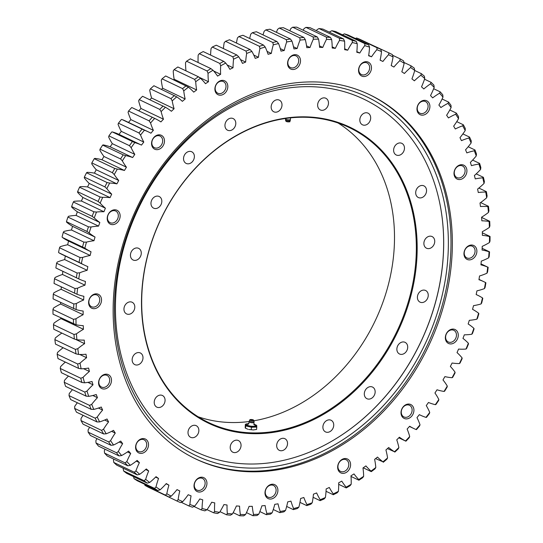 <?xml version="1.0" encoding="UTF-8"?>
<svg xmlns="http://www.w3.org/2000/svg" width="543" height="543" viewBox="0 0 543 543"><rect width="100%" height="100%" fill="white"/><g stroke="black" fill="none" stroke-linecap="round" stroke-linejoin="round"><path stroke-width="0.81" d="M78.857 278.932L56.37 268.215A70.285 56.207 -64.5 0 1 56.275 268.174L78.762 278.885A70.285 56.207 115.5 0 0 78.857 278.932A70.285 56.207 115.5 0 0 85.448 281.457A237.562 189.982 115.5 0 0 84.98 285.17A70.285 56.207 115.5 0 0 77.595 288.197L75.022 288.53L54.497 278.749A247.873 198.222 -64.5 0 0 54.042 283.439L76.997 294.265A70.285 56.207 115.5 0 0 83.887 296.302A237.562 189.982 115.5 0 0 83.629 300.001A70.285 56.207 115.5 0 0 76.346 303.544L73.814 303.985L53.282 294.204A247.873 198.222 -64.5 0 0 53.085 298.867L76.095 309.578A70.285 56.207 115.5 0 0 83.16 311.058A237.562 189.982 115.5 0 0 83.113 314.73A70.285 56.207 115.5 0 0 75.966 318.782L73.468 319.325L52.942 309.544A247.873 198.222 -64.5 0 0 53.01 314.159L76.054 324.748A70.285 56.207 115.5 0 0 83.276 325.678A237.562 189.982 115.5 0 0 83.432 329.302A70.285 56.207 115.5 0 0 76.454 333.836L73.997 334.481L53.472 324.707A247.873 198.222 -64.5 0 0 53.805 329.248L74.33 339.029L76.889 339.721A70.285 56.207 115.5 0 0 84.226 340.094A237.562 189.982 115.5 0 0 84.593 343.658A70.285 56.207 115.5 0 0 77.805 348.66L75.402 349.4L54.877 339.619A247.873 198.222 -64.5 0 0 55.467 344.079L76 353.86L78.579 354.43A70.285 56.207 115.5 0 0 86.004 354.24A237.562 189.982 115.5 0 0 86.581 357.728A70.285 56.207 115.5 0 0 80.018 363.179L77.669 364.007L57.144 354.233A247.873 198.222 -64.5 0 0 57.999 358.584L78.525 368.364L81.131 368.812A70.285 56.207 115.5 0 0 88.611 368.066A237.562 189.982 115.5 0 0 89.391 371.466A70.285 56.207 115.5 0 0 83.079 377.331L80.792 378.254L60.266 368.473A247.873 198.222 -64.5 0 0 61.379 372.702L81.905 382.482L84.525 382.808A70.285 56.207 115.5 0 0 92.032 381.505A237.562 189.982 115.5 0 0 93.016 384.804A70.285 56.207 115.5 0 0 86.982 391.069L84.762 392.066L64.237 382.292A247.873 198.222 -64.5 0 0 65.601 386.378L86.127 396.152L88.747 396.363A70.285 56.207 115.5 0 0 96.254 394.51A237.562 189.982 115.5 0 0 97.435 397.686A70.285 56.207 115.5 0 0 91.706 404.325L89.554 405.397L69.029 395.616A247.873 198.222 -64.5 0 0 70.638 399.553L91.163 409.327L93.79 409.415A70.285 56.207 115.5 0 0 101.256 407.019A237.562 189.982 115.5 0 0 102.627 410.06A70.285 56.207 115.5 0 0 97.224 417.044L95.154 418.185L74.629 408.411A247.873 198.222 -64.5 0 0 76.482 412.164L97.007 421.945L99.62 421.911A70.285 56.207 115.5 0 0 107.025 418.986A237.562 189.982 115.5 0 0 108.58 421.884A70.285 56.207 115.5 0 0 103.523 429.18L101.534 430.382L81.009 420.601A247.873 198.222 -64.5 0 0 83.093 424.171L103.618 433.945L106.224 433.796A70.285 56.207 115.5 0 0 113.528 430.348A237.562 189.982 115.5 0 0 115.265 433.09A70.285 56.207 115.5 0 0 110.575 440.672L108.675 441.927L88.149 432.153A247.873 198.222 -64.5 0 0 90.45 435.513L110.982 445.287L113.562 445.022A70.285 56.207 115.5 0 0 120.736 441.072A237.562 189.982 115.5 0 0 122.643 443.651A70.285 56.207 115.5 0 0 118.354 451.477L116.541 452.781L96.016 443.007A247.873 198.222 -64.5 0 0 98.534 446.149L119.06 455.923L121.612 455.55A70.285 56.207 115.5 0 0 128.63 451.111A237.562 189.982 115.5 0 0 130.7 453.507A70.285 56.207 115.5 0 0 126.818 461.557L125.1 462.894L104.568 453.12A247.873 198.222 -64.5 0 0 107.29 456.025L127.815 465.806L130.34 465.324A70.285 56.207 115.5 0 0 137.162 460.41A237.562 189.982 115.5 0 0 139.395 462.616A70.285 56.207 115.5 0 0 135.933 470.856L134.311 472.227L113.786 462.453A247.873 198.222 -64.5 0 0 116.697 465.113L137.223 474.894L139.707 474.304A70.285 56.207 115.5 0 0 146.311 468.948A237.562 189.982 115.5 0 0 148.694 470.957A70.285 56.207 115.5 0 0 145.667 479.34L144.146 480.738L123.614 470.964A247.873 198.222 -64.5 0 0 126.709 473.367L147.234 483.148L149.671 482.462A70.285 56.207 115.5 0 0 156.031 476.673A237.562 189.982 115.5 0 0 158.549 478.478A70.285 56.207 115.5 0 0 155.977 486.983L154.551 488.395L134.026 478.614A247.873 198.222 -64.5 0 0 137.284 480.759L157.809 490.533L160.192 489.752A70.285 56.207 115.5 0 0 166.287 483.562A237.562 189.982 115.5 0 0 168.927 485.15A70.285 56.207 115.5 0 0 166.816 493.736L165.5 495.155L144.967 485.381A247.873 198.222 -64.5 0 0 148.382 487.247L168.907 497.021L171.235 496.153A70.285 56.207 115.5 0 0 177.025 489.589A237.562 189.982 115.5 0 0 179.781 490.953A70.285 56.207 115.5 0 0 178.145 499.58L176.93 501.006L156.343 491.035M179.781 490.953L176.991 489.63M176.93 501.006A247.873 198.222 115.5 0 0 180.48 502.587L182.74 501.637A246.06 196.776 -64.5 0 1 178.145 499.58M182.74 501.637A70.285 56.207 115.5 0 0 188.211 494.721A237.562 189.982 115.5 0 0 191.068 495.861A70.285 56.207 115.5 0 0 189.907 504.495L188.801 505.906A247.873 198.222 115.5 0 0 192.473 507.203L194.666 506.171A246.06 196.776 -64.5 0 1 189.907 504.495M194.666 506.171A70.285 56.207 115.5 0 0 199.79 498.936A237.562 189.982 115.5 0 0 202.743 499.845A70.285 56.207 115.5 0 0 202.064 508.452L201.059 509.85L194 506.49M201.059 509.85A247.873 198.222 115.5 0 0 204.84 510.848L206.958 509.748A246.06 196.776 -64.5 0 1 202.064 508.452M206.958 509.748A70.285 56.207 115.5 0 0 211.716 502.221A237.562 189.982 115.5 0 0 214.75 502.893A70.285 56.207 115.5 0 0 214.553 511.438L213.657 512.809L207.026 509.653M213.657 512.809A247.873 198.222 115.5 0 0 217.533 513.515L219.569 512.348A246.06 196.776 -64.5 0 1 214.553 511.438M219.569 512.348A70.285 56.207 115.5 0 0 223.94 504.562A237.562 189.982 115.5 0 0 227.042 504.997A70.285 56.207 115.5 0 0 227.334 513.44L226.546 514.784L219.996 511.662M226.546 514.784A247.873 198.222 115.5 0 0 230.49 515.185L232.445 513.956A246.06 196.776 -64.5 0 1 227.334 513.44M232.445 513.956A70.285 56.207 115.5 0 0 236.415 505.947A237.562 189.982 115.5 0 0 239.565 506.144A70.285 56.207 115.5 0 0 240.345 514.452L239.66 515.755L233.164 512.66M239.66 515.755A247.873 198.222 115.5 0 0 243.671 515.85L245.538 514.574A246.06 196.776 -64.5 0 1 240.345 514.452M245.538 514.574A70.285 56.207 115.5 0 0 249.081 506.375A237.562 189.982 115.5 0 0 252.271 506.327A70.285 56.207 115.5 0 0 253.533 514.465L252.957 515.721L246.468 512.633M252.957 515.721A247.873 198.222 115.5 0 0 257.002 515.511L258.78 514.194A246.06 196.776 -64.5 0 1 253.533 514.465M258.78 514.194A70.285 56.207 115.5 0 0 261.889 505.832A237.562 189.982 115.5 0 0 265.106 505.547A70.285 56.207 115.5 0 0 266.851 513.481L266.369 514.683L259.859 511.581M266.369 514.683A247.873 198.222 115.5 0 0 270.441 514.173L272.124 512.816A246.06 196.776 -64.5 0 1 266.851 513.481M272.124 512.816A70.285 56.207 115.5 0 0 274.785 504.338A237.562 189.982 115.5 0 0 278.016 503.809A70.285 56.207 115.5 0 0 280.229 511.506L279.849 512.646L273.272 509.517M279.849 512.646A247.873 198.222 115.5 0 0 283.935 511.839L285.516 510.454A246.06 196.776 -64.5 0 1 280.229 511.506M285.516 510.454A70.285 56.207 115.5 0 0 287.715 501.881A237.562 189.982 115.5 0 0 290.946 501.121A70.285 56.207 115.5 0 0 293.614 508.547L293.335 509.619L286.663 506.443M293.335 509.619A247.873 198.222 115.5 0 0 297.408 508.513L298.894 507.108A246.06 196.776 -64.5 0 1 293.614 508.547M298.894 507.108A70.285 56.207 115.5 0 0 300.625 498.488A237.562 189.982 115.5 0 0 303.842 497.49A70.285 56.207 115.5 0 0 306.958 504.617L306.775 505.614L299.96 502.37M306.775 505.614A247.873 198.222 115.5 0 0 310.82 504.216L312.205 502.798A246.06 196.776 -64.5 0 1 306.958 504.617M312.205 502.798A70.285 56.207 115.5 0 0 313.454 494.157A237.562 189.982 115.5 0 0 316.644 492.935A70.285 56.207 115.5 0 0 320.2 499.73L320.105 500.653L313.107 497.313M320.105 500.653A247.873 198.222 115.5 0 0 324.11 498.963L325.386 497.537A246.06 196.776 -64.5 0 1 320.2 499.73M325.386 497.537A70.285 56.207 115.5 0 0 326.16 488.924A237.562 189.982 115.5 0 0 329.309 487.471A70.285 56.207 115.5 0 0 333.287 493.906L333.28 494.741L326.044 491.293M333.28 494.741A247.873 198.222 115.5 0 0 337.223 492.772L338.398 491.354A246.06 196.776 -64.5 0 1 333.287 493.906M338.398 491.354A70.285 56.207 115.5 0 0 338.683 482.795A237.562 189.982 115.5 0 0 341.778 481.132A70.285 56.207 115.5 0 0 346.156 487.173L346.237 487.919L338.703 484.329M346.237 487.919A247.873 198.222 115.5 0 0 350.106 485.68L351.172 484.275A246.06 196.776 -64.5 0 1 346.156 487.173M351.172 484.275A70.285 56.207 115.5 0 0 350.968 475.804A237.562 189.982 115.5 0 0 353.995 473.924A70.285 56.207 115.5 0 0 358.767 479.557L358.923 480.209L351.016 476.449M358.923 480.209A247.873 198.222 115.5 0 0 362.697 477.704L363.654 476.32A246.06 196.776 -64.5 0 1 358.767 479.557M363.654 476.32A70.285 56.207 115.5 0 0 362.968 467.978A237.562 189.982 115.5 0 0 365.921 465.901A70.285 56.207 115.5 0 0 371.052 471.093L371.283 471.643L363.226 467.808M371.283 471.643A247.873 198.222 115.5 0 0 374.955 468.887L375.804 467.53A246.06 196.776 -64.5 0 1 371.052 471.093M375.804 467.53A70.285 56.207 115.5 0 0 374.636 459.358A237.562 189.982 115.5 0 0 377.494 457.077A70.285 56.207 115.5 0 0 382.971 461.815L375.586 458.604M383.27 462.263A247.873 198.222 115.5 0 0 386.813 459.263L387.559 457.939A246.06 196.776 -64.5 0 1 382.971 461.815M387.559 457.939A70.285 56.207 115.5 0 0 385.917 449.964A237.562 189.982 115.5 0 0 388.673 447.5A70.285 56.207 115.5 0 0 394.469 451.762L387.464 448.586M394.829 452.095A247.873 198.222 115.5 0 0 398.236 448.871L398.881 447.588A246.06 196.776 -64.5 0 1 394.469 451.762M398.881 447.588A70.285 56.207 115.5 0 0 396.763 439.844A237.562 189.982 115.5 0 0 399.404 437.203A70.285 56.207 115.5 0 0 405.492 440.977L405.791 441.133M409.707 436.524A246.06 196.776 -64.5 0 1 405.492 440.977L405.92 441.194A247.873 198.222 115.5 0 0 409.171 437.76L409.707 436.524A70.285 56.207 115.5 0 0 407.128 429.045A237.562 189.982 115.5 0 0 409.646 426.241A70.285 56.207 115.5 0 0 413.902 428.563A70.285 56.207 115.5 0 0 416.006 429.499L416.481 429.601A247.873 198.222 115.5 0 0 419.569 425.97L420.01 424.789A246.06 196.776 -64.5 0 1 416.006 429.499M420.01 424.789A70.285 56.207 115.5 0 0 416.976 417.601A237.562 189.982 115.5 0 0 419.352 414.648A70.285 56.207 115.5 0 0 420.438 415.185A70.285 56.207 115.5 0 0 425.963 417.377L426.486 417.37A247.873 198.222 115.5 0 0 429.391 413.549L429.73 412.429A246.06 196.776 -64.5 0 1 425.963 417.377M429.73 412.429A70.285 56.207 115.5 0 0 426.262 405.573A237.562 189.982 115.5 0 0 428.488 402.478A70.285 56.207 115.5 0 0 435.316 404.671L435.88 404.542A247.873 198.222 115.5 0 0 438.595 400.551L438.839 399.505A246.06 196.776 -64.5 0 1 435.316 404.671M438.839 399.505A70.285 56.207 115.5 0 0 434.943 393.003A237.562 189.982 115.5 0 0 437.013 389.779A70.285 56.207 115.5 0 0 444.031 391.435L444.629 391.177A247.873 198.222 115.5 0 0 447.14 387.037L447.289 386.066A246.06 196.776 -64.5 0 1 444.031 391.435M447.289 386.066A70.285 56.207 115.5 0 0 442.986 379.944A237.562 189.982 115.5 0 0 444.893 376.611A70.285 56.207 115.5 0 0 452.068 377.711L452.692 377.337A247.873 198.222 115.5 0 0 454.993 373.061L455.048 372.172A246.06 196.776 -64.5 0 1 452.068 377.711M455.048 372.172A70.285 56.207 115.5 0 0 450.357 366.457A237.562 189.982 115.5 0 0 452.095 363.023A70.285 56.207 115.5 0 0 459.398 363.566L460.036 363.07A247.873 198.222 115.5 0 0 462.113 358.672L462.086 357.878A246.06 196.776 -64.5 0 1 459.398 363.566M462.086 357.878A70.285 56.207 115.5 0 0 457.023 352.59A237.562 189.982 115.5 0 0 458.577 349.074A70.285 56.207 115.5 0 0 465.982 349.054L466.634 348.436A247.873 198.222 115.5 0 0 468.48 343.943L468.371 343.237A246.06 196.776 -64.5 0 1 465.982 349.054M468.371 343.237A70.285 56.207 115.5 0 0 462.962 338.404A237.562 189.982 115.5 0 0 464.333 334.821A70.285 56.207 115.5 0 0 471.799 334.244L472.464 333.504A247.873 198.222 115.5 0 0 474.066 328.929L473.883 328.325A246.06 196.776 -64.5 0 1 471.799 334.244M473.883 328.325A70.285 56.207 115.5 0 0 468.147 323.967A237.562 189.982 115.5 0 0 469.322 320.322A70.285 56.207 115.5 0 0 476.829 319.189L477.487 318.327A247.873 198.222 115.5 0 0 478.845 313.698L478.587 313.196A246.06 196.776 -64.5 0 1 476.829 319.189M478.587 313.196A70.285 56.207 115.5 0 0 472.546 309.327A237.562 189.982 115.5 0 0 473.523 305.641A70.285 56.207 115.5 0 0 481.037 303.958L481.689 302.98A247.873 198.222 115.5 0 0 482.795 298.311L482.469 297.91A246.06 196.776 -64.5 0 1 481.037 303.958M482.469 297.91A70.285 56.207 115.5 0 0 477.602 295.209A70.285 56.207 115.5 0 0 476.157 294.55A237.562 189.982 115.5 0 0 476.93 290.844A70.285 56.207 115.5 0 0 484.417 288.611L485.055 287.519A247.873 198.222 115.5 0 0 485.904 282.828L485.517 282.536A246.06 196.776 -64.5 0 1 484.417 288.611M485.517 282.536A70.285 56.207 115.5 0 0 483.799 281.674A70.285 56.207 115.5 0 0 478.953 279.706A237.562 189.982 115.5 0 0 479.523 275.987A70.285 56.207 115.5 0 0 486.949 273.217L487.566 272.009A247.873 198.222 115.5 0 0 488.157 267.319L487.716 267.142A246.06 196.776 -64.5 0 1 486.949 273.217M487.716 267.142A70.285 56.207 115.5 0 0 480.928 264.841A237.562 189.982 115.5 0 0 481.288 261.135A70.285 56.207 115.5 0 0 488.625 257.844L489.216 256.52A247.873 198.222 115.5 0 0 489.542 251.85L489.053 251.789A246.06 196.776 -64.5 0 1 488.625 257.844M489.053 251.789A70.285 56.207 115.5 0 0 482.069 250.031A237.562 189.982 115.5 0 0 482.225 246.346A70.285 56.207 115.5 0 0 489.44 242.545L489.996 241.119A247.873 198.222 115.5 0 0 490.057 236.483L489.521 236.538A246.06 196.776 -64.5 0 1 489.44 242.545M489.521 236.538A70.285 56.207 115.5 0 0 482.374 235.336A237.562 189.982 115.5 0 0 482.32 231.685A70.285 56.207 115.5 0 0 489.386 227.388L489.901 225.861A247.873 198.222 115.5 0 0 489.698 221.279L489.128 221.463A246.06 196.776 -64.5 0 1 489.386 227.388M489.128 221.463A70.285 56.207 115.5 0 0 481.845 220.811A237.562 189.982 115.5 0 0 481.58 217.214A70.285 56.207 115.5 0 0 488.462 212.442L488.931 210.813A247.873 198.222 115.5 0 0 488.469 206.313L487.865 206.611A246.06 196.776 -64.5 0 1 488.462 212.442M487.865 206.611A70.285 56.207 115.5 0 0 480.474 206.523A237.562 189.982 115.5 0 0 480.005 202.994A70.285 56.207 115.5 0 0 486.684 197.767L487.098 196.043A247.873 198.222 115.5 0 0 486.372 191.638L485.741 192.059A246.06 196.776 -64.5 0 1 486.684 197.767M485.741 192.059A70.285 56.207 115.5 0 0 478.281 192.527A237.562 189.982 115.5 0 0 477.602 189.079A70.285 56.207 115.5 0 0 484.044 183.419L484.397 181.613A247.873 198.222 115.5 0 0 483.413 177.317L482.768 177.86A246.06 196.776 -64.5 0 1 484.044 183.419M482.768 177.86A70.285 56.207 115.5 0 0 475.268 178.885A237.562 189.982 115.5 0 0 474.385 175.538A70.285 56.207 115.5 0 0 480.562 169.47L480.854 167.577A247.873 198.222 115.5 0 0 479.612 163.416L478.953 164.081A246.06 196.776 -64.5 0 1 480.562 169.47M478.953 164.081A70.285 56.207 115.5 0 0 471.439 165.656A237.562 189.982 115.5 0 0 470.36 162.418A70.285 56.207 115.5 0 0 476.245 155.963L476.469 153.995A247.873 198.222 115.5 0 0 474.982 149.983L474.317 150.771A246.06 196.776 -64.5 0 1 476.245 155.963M474.317 150.771A70.285 56.207 115.5 0 0 466.824 152.895A237.562 189.982 115.5 0 0 465.555 149.787A70.285 56.207 115.5 0 0 471.12 142.972L471.27 140.929A247.873 198.222 115.5 0 0 469.539 137.08L468.88 137.99A246.06 196.776 -64.5 0 1 471.12 142.972M468.88 137.99A70.285 56.207 115.5 0 0 461.441 140.651A237.562 189.982 115.5 0 0 459.975 137.678A70.285 56.207 115.5 0 0 465.208 130.537L465.276 128.433A247.873 198.222 115.5 0 0 463.308 124.768L462.663 125.793A246.06 196.776 -64.5 0 1 465.208 130.537M462.663 125.793A70.285 56.207 115.5 0 0 455.305 128.983A237.562 189.982 115.5 0 0 453.656 126.159A70.285 56.207 115.5 0 0 458.53 118.713L458.509 116.555A247.873 198.222 115.5 0 0 456.317 113.087L455.686 114.227A246.06 196.776 -64.5 0 1 458.53 118.713M455.686 114.227A70.285 56.207 115.5 0 0 448.443 117.933A237.562 189.982 115.5 0 0 446.617 115.272A70.285 56.207 115.5 0 0 451.111 107.562L451.009 105.349A247.873 198.222 115.5 0 0 448.593 102.091L447.989 103.346A246.06 196.776 -64.5 0 1 451.111 107.562M447.989 103.346A70.285 56.207 115.5 0 0 440.889 107.548A237.562 189.982 115.5 0 0 438.893 105.057A70.285 56.207 115.5 0 0 442.986 97.116L442.789 94.855A247.873 198.222 115.5 0 0 440.169 91.828L439.592 93.192A246.06 196.776 -64.5 0 1 442.986 97.116M439.592 93.192A70.285 56.207 115.5 0 0 432.669 97.869A237.562 189.982 115.5 0 0 430.518 95.568A70.285 56.207 115.5 0 0 434.19 87.423L433.898 85.129A247.873 198.222 115.5 0 0 431.081 82.339L430.545 83.812A246.06 196.776 -64.5 0 1 434.19 87.423M430.545 83.812A70.285 56.207 115.5 0 0 423.825 88.95A237.562 189.982 115.5 0 0 421.517 86.839A70.285 56.207 115.5 0 0 424.762 78.525L424.375 76.203A247.873 198.222 115.5 0 0 421.368 73.665L420.873 75.233A246.06 196.776 -64.5 0 1 424.762 78.525M420.873 75.233A70.285 56.207 115.5 0 0 414.384 80.812A237.562 189.982 115.5 0 0 411.933 78.905A70.285 56.207 115.5 0 0 414.737 70.454L414.248 68.119A247.873 198.222 115.5 0 0 411.071 65.839L410.623 67.508A246.06 196.776 -64.5 0 1 414.737 70.454M410.623 67.508A70.285 56.207 115.5 0 0 404.392 73.502A237.562 189.982 115.5 0 0 401.813 71.805A70.285 56.207 115.5 0 0 404.155 63.253L403.564 60.904A247.873 198.222 115.5 0 0 400.225 58.895L399.838 60.66A246.06 196.776 -64.5 0 1 404.155 63.253M399.838 60.66A70.285 56.207 115.5 0 0 393.892 67.04A237.562 189.982 115.5 0 0 391.191 65.56A70.285 56.207 115.5 0 0 393.064 56.947L392.372 54.592A247.873 198.222 115.5 0 0 388.89 52.868L388.557 54.714A246.06 196.776 -64.5 0 1 393.064 56.947M388.557 54.714A70.285 56.207 115.5 0 0 382.924 61.461A237.562 189.982 115.5 0 0 380.114 60.205A70.285 56.207 115.5 0 0 381.512 51.571L380.711 49.216L360.185 39.442A247.873 198.222 -64.5 0 0 356.575 37.996L377.1 47.777L376.835 49.705A246.06 196.776 -64.5 0 1 381.512 51.571M376.835 49.705A70.285 56.207 115.5 0 0 371.534 56.784A237.562 189.982 115.5 0 0 368.629 55.759A70.285 56.207 115.5 0 0 369.545 47.132L368.643 44.791L348.111 35.017A247.873 198.222 -64.5 0 0 344.384 33.863L364.91 43.644L364.72 45.646A246.06 196.776 -64.5 0 1 369.545 47.132M364.72 45.646A70.285 56.207 115.5 0 0 359.778 53.031A237.562 189.982 115.5 0 0 356.785 52.237A70.285 56.207 115.5 0 0 357.219 43.657L356.201 41.336L335.676 31.562A247.873 198.222 -64.5 0 0 331.848 30.707L352.373 40.487L352.258 42.558A246.06 196.776 -64.5 0 1 357.219 43.657M352.258 42.558A70.285 56.207 115.5 0 0 347.69 50.214A237.562 189.982 115.5 0 0 344.629 49.657A70.285 56.207 115.5 0 0 344.574 41.159L343.454 38.872L322.929 29.091A247.873 198.222 -64.5 0 0 319.012 28.541L339.545 38.315L339.511 40.447A246.06 196.776 -64.5 0 1 344.574 41.159M339.511 40.447A70.285 56.207 115.5 0 0 335.336 48.354A237.562 189.982 115.5 0 0 332.214 48.035A70.285 56.207 115.5 0 0 331.671 39.653L330.449 37.399L309.917 27.618A247.873 198.222 -64.5 0 0 305.94 27.374L326.465 37.148L326.519 39.334A246.06 196.776 -64.5 0 1 331.671 39.653M326.519 39.334A70.285 56.207 115.5 0 0 322.759 47.445A237.562 189.982 115.5 0 0 319.589 47.37A70.285 56.207 115.5 0 0 318.565 39.144L317.234 36.924L296.709 27.15A247.873 198.222 -64.5 0 0 292.677 27.204L313.202 36.985L313.345 39.218A246.06 196.776 -64.5 0 1 318.565 39.144M313.345 39.218A70.285 56.207 115.5 0 0 310.019 47.499A237.562 189.982 115.5 0 0 306.809 47.669A70.285 56.207 115.5 0 0 305.309 39.625L303.876 37.46L283.351 27.686A247.873 198.222 -64.5 0 0 279.285 28.046L299.811 37.82L300.041 40.094A246.06 196.776 -64.5 0 1 305.309 39.625M300.041 40.094A70.285 56.207 115.5 0 0 297.157 48.524A237.562 189.982 115.5 0 0 293.933 48.924A70.285 56.207 115.5 0 0 291.958 41.105L290.424 39.001L269.891 29.22A247.873 198.222 -64.5 0 0 265.812 29.885L286.337 39.659L286.67 41.967A246.06 196.776 -64.5 0 1 291.958 41.105M286.67 41.967A70.285 56.207 115.5 0 0 284.24 50.499A237.562 189.982 115.5 0 0 281.002 51.137A70.285 56.207 115.5 0 0 278.566 43.576L276.93 41.533L256.405 31.752A247.873 198.222 -64.5 0 0 252.325 32.716L272.851 42.497L273.278 44.825A246.06 196.776 -64.5 0 1 278.566 43.576M273.278 44.825A70.285 56.207 115.5 0 0 271.317 53.424A237.562 189.982 115.5 0 0 268.086 54.3A70.285 56.207 115.5 0 0 265.194 47.024L263.464 45.049L242.938 35.275A247.873 198.222 -64.5 0 0 238.872 36.53L259.398 46.304L259.927 48.653A246.06 196.776 -64.5 0 1 265.194 47.024M259.927 48.653A70.285 56.207 115.5 0 0 258.434 57.287A237.562 189.982 115.5 0 0 255.23 58.4A70.285 56.207 115.5 0 0 251.891 51.436L250.072 49.535L229.54 39.761A247.873 198.222 -64.5 0 0 225.515 41.309L246.04 51.083L246.671 53.438A246.06 196.776 -64.5 0 1 251.891 51.436M246.671 53.438A70.285 56.207 115.5 0 0 245.66 62.072A237.562 189.982 115.5 0 0 242.49 63.409A70.285 56.207 115.5 0 0 238.723 56.791L236.809 54.979L216.284 45.198A247.873 198.222 -64.5 0 0 212.306 47.031L232.832 56.811L233.571 59.167A246.06 196.776 -64.5 0 1 238.723 56.791M233.571 59.167A70.285 56.207 115.5 0 0 233.042 67.753A237.562 189.982 115.5 0 0 229.913 69.314A70.285 56.207 115.5 0 0 225.739 63.076L223.736 61.345L203.211 51.571A247.873 198.222 -64.5 0 0 199.301 53.676L219.827 63.456L220.675 65.798A246.06 196.776 -64.5 0 1 225.739 63.076M220.675 65.798A70.285 56.207 115.5 0 0 220.628 74.316A237.562 189.982 115.5 0 0 217.567 76.095A70.285 56.207 115.5 0 0 212.992 70.251L210.908 68.615L190.383 58.841A247.873 198.222 -64.5 0 0 186.554 61.216L207.087 70.99L208.037 73.325A246.06 196.776 -64.5 0 1 212.992 70.251M208.037 73.325A70.285 56.207 115.5 0 0 208.478 81.728A237.562 189.982 115.5 0 0 205.485 83.71A70.285 56.207 115.5 0 0 200.537 78.294L198.378 76.76L177.853 66.979A247.873 198.222 -64.5 0 0 174.127 69.613L194.652 79.393L195.711 81.701A246.06 196.776 -64.5 0 1 200.537 78.294M195.711 81.701A70.285 56.207 115.5 0 0 196.641 89.962A237.562 189.982 115.5 0 0 193.736 92.14A70.285 56.207 115.5 0 0 188.428 87.172L165.669 75.959A247.873 198.222 -64.5 0 0 162.065 78.837L182.591 88.618L183.751 90.898A246.06 196.776 -64.5 0 1 188.428 87.172M183.751 90.898A70.285 56.207 115.5 0 0 185.163 98.975A237.562 189.982 115.5 0 0 182.353 101.344A70.285 56.207 115.5 0 0 176.713 96.844L153.893 85.74A247.873 198.222 -64.5 0 0 150.411 88.848L170.943 98.629L172.206 100.869A246.06 196.776 -64.5 0 1 176.713 96.844M172.206 100.869A70.285 56.207 115.5 0 0 174.093 108.736A237.562 189.982 115.5 0 0 171.391 111.288A70.285 56.207 115.5 0 0 165.445 107.27L142.565 96.281A247.873 198.222 -64.5 0 0 139.232 99.613L159.757 109.387L161.128 111.587A246.06 196.776 -64.5 0 1 165.445 107.27M161.128 111.587A70.285 56.207 115.5 0 0 163.477 119.202A237.562 189.982 115.5 0 0 160.904 121.917A70.285 56.207 115.5 0 0 155.108 118.612A70.285 56.207 115.5 0 0 154.667 118.408L132.18 107.697A70.285 56.207 -64.5 0 1 132.621 107.901L155.108 118.612M128.501 122.413A237.562 189.982 -64.5 0 1 130.877 119.616A70.285 56.207 -64.5 0 1 128.067 112.279L128.555 111.071L149.087 120.845L150.56 122.989A246.06 196.776 -64.5 0 1 154.667 118.408M150.56 122.989A70.285 56.207 115.5 0 0 153.364 130.327A237.562 189.982 115.5 0 0 150.92 133.205A70.285 56.207 115.5 0 0 148.232 131.813A70.285 56.207 115.5 0 0 144.431 130.211L121.937 119.501A70.285 56.207 -64.5 0 1 125.745 121.103L148.232 131.813M140.542 135.044A70.285 56.207 115.5 0 0 143.793 142.069A237.562 189.982 115.5 0 0 141.492 145.09L119.005 134.379A237.562 189.982 -64.5 0 1 121.306 131.352A70.285 56.207 -64.5 0 1 118.055 124.327L118.442 123.18L138.967 132.96L140.542 135.044A246.06 196.776 -64.5 0 1 144.431 130.211M141.492 145.09A70.285 56.207 115.5 0 0 134.773 142.626L112.279 131.915A70.285 56.207 -64.5 0 1 119.005 134.379M131.128 147.689A70.285 56.207 115.5 0 0 134.807 154.375A237.562 189.982 115.5 0 0 132.655 157.531L110.168 146.82A237.562 189.982 -64.5 0 1 112.32 143.664A70.285 56.207 -64.5 0 1 108.634 136.979L108.926 135.893L129.451 145.673L131.128 147.689A246.06 196.776 -64.5 0 1 134.773 142.626M132.655 157.531A70.285 56.207 115.5 0 0 125.732 155.61L123.193 154.864L102.661 145.09L103.238 144.9A70.285 56.207 -64.5 0 1 110.168 146.82M122.338 160.877A70.285 56.207 115.5 0 0 126.444 167.196A237.562 189.982 115.5 0 0 124.449 170.475L101.962 159.764A237.562 189.982 -64.5 0 1 103.951 156.479A70.285 56.207 -64.5 0 1 99.851 150.167L100.048 149.155L120.573 158.936L122.338 160.877A246.06 196.776 -64.5 0 1 125.732 155.61M124.449 170.475A70.285 56.207 115.5 0 0 117.349 169.097L114.783 168.473L94.251 158.699L94.862 158.386A70.285 56.207 -64.5 0 1 101.962 159.764M114.234 174.554A70.285 56.207 115.5 0 0 118.727 180.473A237.562 189.982 115.5 0 0 116.908 183.86L94.421 173.149A237.562 189.982 -64.5 0 1 96.24 169.762A70.285 56.207 -64.5 0 1 91.74 163.837L91.842 162.907L112.374 172.688L114.234 174.554A246.06 196.776 -64.5 0 1 117.349 169.097M116.908 183.86A70.285 56.207 115.5 0 0 109.666 183.039L107.073 182.536L86.541 172.762L87.172 172.328A70.285 56.207 -64.5 0 1 94.421 173.149M106.828 188.659A70.285 56.207 115.5 0 0 111.709 194.156A237.562 189.982 115.5 0 0 110.059 197.638L87.572 186.928A237.562 189.982 -64.5 0 1 89.215 183.446A70.285 56.207 -64.5 0 1 84.335 177.941L84.355 177.099L104.88 186.873L106.828 188.659A246.06 196.776 -64.5 0 1 109.666 183.039M110.059 197.638A70.285 56.207 115.5 0 0 102.702 197.374L100.095 196.994L79.563 187.22L80.215 186.663A70.285 56.207 -64.5 0 1 87.572 186.928M100.163 203.13A70.285 56.207 115.5 0 0 105.403 208.193A237.562 189.982 115.5 0 0 103.937 211.743L81.45 201.032A237.562 189.982 -64.5 0 1 82.909 197.476A70.285 56.207 -64.5 0 1 77.669 192.419L77.601 191.665L98.127 201.439L100.163 203.13A246.06 196.776 -64.5 0 1 102.702 197.374M103.937 211.743A70.285 56.207 115.5 0 0 96.498 212.041L93.878 211.79L73.353 202.01L74.011 201.331A70.285 56.207 -64.5 0 1 81.45 201.032M94.265 217.913A70.285 56.207 115.5 0 0 99.837 222.508A237.562 189.982 115.5 0 0 98.568 226.126L76.074 215.415A237.562 189.982 -64.5 0 1 77.35 211.797A70.285 56.207 -64.5 0 1 71.771 207.202L71.622 206.544L92.154 216.318L94.265 217.913A246.06 196.776 -64.5 0 1 96.498 212.041M98.568 226.126A70.285 56.207 115.5 0 0 91.075 226.981L88.448 226.852L67.923 217.071L68.588 216.27A70.285 56.207 -64.5 0 1 76.074 215.415M89.154 232.94A70.285 56.207 115.5 0 0 95.045 237.06A237.562 189.982 115.5 0 0 93.966 240.725L71.479 230.008A237.562 189.982 -64.5 0 1 72.552 226.343A70.285 56.207 -64.5 0 1 66.66 222.23L66.443 221.673L86.968 231.454L89.154 232.94A246.06 196.776 -64.5 0 1 91.075 226.981M93.966 240.725A70.285 56.207 115.5 0 0 86.452 242.13L83.832 242.117L63.307 232.343L63.965 231.42A70.285 56.207 -64.5 0 1 71.479 230.008M84.857 248.158A70.285 56.207 115.5 0 0 91.034 251.776A237.562 189.982 115.5 0 0 90.158 255.468L67.671 244.757A237.562 189.982 -64.5 0 1 68.547 241.058A70.285 56.207 -64.5 0 1 62.364 237.447L84.857 248.158A246.06 196.776 -64.5 0 1 86.452 242.13M90.158 255.468A70.285 56.207 115.5 0 0 82.658 257.43L80.045 257.531L59.52 247.751L60.164 246.719A70.285 56.207 -64.5 0 1 67.671 244.757M81.389 263.491A70.285 56.207 115.5 0 0 84.701 265.242L62.207 254.531A70.285 56.207 -64.5 0 1 58.895 252.78L81.389 263.491A246.06 196.776 -64.5 0 1 82.658 257.43M84.701 265.242A70.285 56.207 115.5 0 0 87.83 266.593A237.562 189.982 115.5 0 0 87.158 270.305A70.285 56.207 115.5 0 0 79.699 272.803L77.106 273.02L56.581 263.246L57.212 262.093A70.285 56.207 -64.5 0 1 64.671 259.595A237.562 189.982 -64.5 0 1 65.316 256.011M78.762 278.885A246.06 196.776 -64.5 0 1 79.699 272.803M76.997 294.265A246.06 196.776 -64.5 0 1 77.595 288.197M76.095 309.578A246.06 196.776 -64.5 0 1 76.346 303.544M76.054 324.748A246.06 196.776 -64.5 0 1 75.966 318.782M76.889 339.721A246.06 196.776 -64.5 0 1 76.454 333.836M78.579 354.43A246.06 196.776 -64.5 0 1 77.805 348.66M81.131 368.812A246.06 196.776 -64.5 0 1 80.018 363.179M84.525 382.808A246.06 196.776 -64.5 0 1 83.079 377.331M88.747 396.363A246.06 196.776 -64.5 0 1 86.982 391.069M93.79 409.415A246.06 196.776 -64.5 0 1 91.706 404.325M99.62 421.911A246.06 196.776 -64.5 0 1 97.224 417.044M106.224 433.796A246.06 196.776 -64.5 0 1 103.523 429.18M113.562 445.022A246.06 196.776 -64.5 0 1 110.575 440.672M121.612 455.55A246.06 196.776 -64.5 0 1 118.354 451.477M130.34 465.324A246.06 196.776 -64.5 0 1 126.818 461.557M139.707 474.304A246.06 196.776 -64.5 0 1 135.933 470.856M149.671 482.462A246.06 196.776 -64.5 0 1 145.667 479.34M160.192 489.752A246.06 196.776 -64.5 0 1 155.977 486.983M171.235 496.153A246.06 196.776 -64.5 0 1 166.816 493.736M153.737 137.623A7.69 6.149 -64.5 0 1 164.359 139.531A7.69 6.149 -64.5 0 1 155.977 149.596A7.69 6.149 -64.5 0 1 153.737 137.623M219.25 81.274A7.69 6.149 -64.5 0 1 227.707 87.912A7.69 6.149 -64.5 0 1 217.125 94.149A7.69 6.149 -64.5 0 1 219.25 81.274M294.428 54.707A7.69 6.149 -64.5 0 1 299.437 65.058A7.69 6.149 -64.5 0 1 288.258 66.511A7.69 6.149 -64.5 0 1 294.428 54.707M367.828 61.956A7.69 6.149 -64.5 0 1 368.622 74.452A7.69 6.149 -64.5 0 1 358.556 70.895A7.69 6.149 -64.5 0 1 367.828 61.956M428.278 101.928A7.69 6.149 -64.5 0 1 424.735 114.661A7.69 6.149 -64.5 0 1 417.309 106.638A7.69 6.149 -64.5 0 1 428.278 101.928M466.573 168.527A7.69 6.149 -64.5 0 1 459.235 179.563A7.69 6.149 -64.5 0 1 455.577 168.303A7.69 6.149 -64.5 0 1 466.573 168.527M476.876 251.626A7.69 6.149 -64.5 0 1 466.858 259.276A7.69 6.149 -64.5 0 1 467.53 246.488A7.69 6.149 -64.5 0 1 476.876 251.626M457.627 338.56A7.69 6.149 -64.5 0 1 446.455 341.669A7.69 6.149 -64.5 0 1 451.355 329.296A7.69 6.149 -64.5 0 1 457.627 338.56M411.75 416.101A7.69 6.149 -64.5 0 1 401.134 414.194A7.69 6.149 -64.5 0 1 409.51 404.128A7.69 6.149 -64.5 0 1 411.75 416.101M346.237 472.451A7.69 6.149 -64.5 0 1 337.78 465.813A7.69 6.149 -64.5 0 1 348.368 459.582A7.69 6.149 -64.5 0 1 346.237 472.451M271.059 499.017A7.69 6.149 -64.5 0 1 266.056 488.666A7.69 6.149 -64.5 0 1 277.229 487.214A7.69 6.149 -64.5 0 1 271.059 499.017M197.659 491.768A7.69 6.149 -64.5 0 1 196.865 479.272A7.69 6.149 -64.5 0 1 206.931 482.829A7.69 6.149 -64.5 0 1 197.659 491.768M137.209 451.796A7.69 6.149 -64.5 0 1 140.752 439.07A7.69 6.149 -64.5 0 1 148.178 447.086A7.69 6.149 -64.5 0 1 137.209 451.796M98.921 385.197A7.69 6.149 -64.5 0 1 106.258 374.161A7.69 6.149 -64.5 0 1 109.91 385.421A7.69 6.149 -64.5 0 1 98.921 385.197M88.611 302.105A7.69 6.149 -64.5 0 1 98.629 294.449A7.69 6.149 -64.5 0 1 97.957 307.236A7.69 6.149 -64.5 0 1 88.611 302.105M107.86 215.164A7.69 6.149 -64.5 0 1 119.032 212.055A7.69 6.149 -64.5 0 1 114.132 224.429A7.69 6.149 -64.5 0 1 107.86 215.164M435.248 330.667A201.82 161.393 115.5 0 0 369.532 94.658A201.82 161.393 115.5 0 0 137.033 207.46A201.82 161.393 115.5 0 0 195.955 459.066A201.82 161.393 115.5 0 0 435.248 330.667M168.927 485.15L166.077 483.799M144.967 485.381L144.662 484.275M165.5 495.155A247.873 198.222 115.5 0 0 168.907 497.021M158.549 478.478L155.624 477.087M134.026 478.614L133.49 476.265M154.551 488.395A247.873 198.222 115.5 0 0 157.809 490.533M148.694 470.957L145.673 469.519M123.614 470.964L123.18 468.629A70.285 56.207 -64.5 0 1 123.295 468.256M144.146 480.738A247.873 198.222 115.5 0 0 147.234 483.148M139.395 462.616L136.266 461.129M113.786 462.453L113.446 460.145A70.285 56.207 -64.5 0 1 113.82 459.134M134.311 472.227A247.873 198.222 115.5 0 0 137.223 474.894M130.7 453.507L127.435 451.946M104.568 453.12L104.324 450.846A70.285 56.207 -64.5 0 1 105.023 449.237M125.1 462.894A247.873 198.222 115.5 0 0 127.815 465.806M122.643 443.651L119.209 442.009M96.016 443.007L95.86 440.767A70.285 56.207 -64.5 0 1 96.946 438.601M116.541 452.781A247.873 198.222 115.5 0 0 119.06 455.923M115.265 433.09L111.62 431.359M88.149 432.153L88.088 429.961A70.285 56.207 -64.5 0 1 89.622 427.28M108.675 441.927A247.873 198.222 115.5 0 0 110.982 445.287M108.58 421.884L104.684 420.024M81.009 420.601L81.036 418.47A70.285 56.207 -64.5 0 1 83.086 415.314M101.534 430.382A247.873 198.222 115.5 0 0 103.618 433.945M102.627 410.06L98.419 408.058M74.629 408.411L74.737 406.334A70.285 56.207 -64.5 0 1 77.364 402.75M95.154 418.185A247.873 198.222 115.5 0 0 97.007 421.945M97.435 397.686L92.826 395.494M69.029 395.616L69.212 393.614A70.285 56.207 -64.5 0 1 72.477 389.657M89.554 405.397A247.873 198.222 115.5 0 0 91.163 409.327M93.016 384.804L87.891 382.36M64.237 382.292L64.495 380.358A70.285 56.207 -64.5 0 1 68.466 376.082M84.762 392.066A247.873 198.222 115.5 0 0 86.127 396.152M89.391 371.466L83.568 368.69M60.266 368.473L60.592 366.62A70.285 56.207 -64.5 0 1 65.343 362.086M80.792 378.254A247.873 198.222 115.5 0 0 81.905 382.482M86.581 357.728L79.74 354.47M57.144 354.233L57.531 352.461A70.285 56.207 -64.5 0 1 63.137 347.73M77.669 364.007A247.873 198.222 115.5 0 0 78.525 368.364M84.593 343.658L75.62 339.382M54.877 339.619L55.318 337.95A70.285 56.207 -64.5 0 1 61.875 333.097M75.402 349.4A247.873 198.222 115.5 0 0 76 353.86M83.432 329.302L60.945 318.592A237.562 189.982 -64.5 0 1 60.911 317.92M53.472 324.707L53.967 323.126A70.285 56.207 -64.5 0 1 60.945 318.592M73.997 334.481A247.873 198.222 115.5 0 0 74.33 339.029M83.113 314.73L60.619 304.019A237.562 189.982 -64.5 0 1 60.64 302.465M52.942 309.544L53.479 308.071A70.285 56.207 -64.5 0 1 60.619 304.019M73.468 319.325A247.873 198.222 115.5 0 0 73.536 323.933M83.629 300.001L61.135 289.29A237.562 189.982 -64.5 0 1 61.298 286.894M53.282 294.204L53.859 292.833A70.285 56.207 -64.5 0 1 61.135 289.29M73.814 303.985A247.873 198.222 115.5 0 0 73.617 308.641M84.98 285.17L62.486 274.459A237.562 189.982 -64.5 0 1 62.879 271.317M54.497 278.749L55.101 277.487A70.285 56.207 -64.5 0 1 62.486 274.459M75.022 288.53A247.873 198.222 115.5 0 0 74.567 293.213M87.158 270.305L64.671 259.595M77.106 273.02A247.873 198.222 115.5 0 0 76.387 277.717M55.861 267.943A247.873 198.222 -64.5 0 1 56.581 263.246M91.034 251.776L68.547 241.058M80.045 257.531A247.873 198.222 115.5 0 0 79.068 262.215M58.542 252.434A247.873 198.222 -64.5 0 1 59.52 247.751M95.045 237.06L72.552 226.343M83.832 242.117A247.873 198.222 115.5 0 0 82.597 246.773M62.072 236.992A247.873 198.222 -64.5 0 1 63.307 232.343M99.837 222.508L77.35 211.797M88.448 226.852A247.873 198.222 115.5 0 0 86.968 231.454M66.443 221.673A247.873 198.222 -64.5 0 1 67.923 217.071M105.403 208.193L82.909 197.476M93.878 211.79A247.873 198.222 115.5 0 0 92.154 216.318M71.622 206.544A247.873 198.222 -64.5 0 1 73.353 202.01M111.709 194.156L89.215 183.446M100.095 196.994A247.873 198.222 115.5 0 0 98.127 201.439M77.601 191.665A247.873 198.222 -64.5 0 1 79.563 187.22M118.727 180.473L96.24 169.762M107.073 182.536A247.873 198.222 115.5 0 0 104.88 186.873M84.355 177.099A247.873 198.222 -64.5 0 1 86.541 172.762M126.444 167.196L103.951 156.479M114.783 168.473A247.873 198.222 115.5 0 0 112.374 172.688M91.842 162.907A247.873 198.222 -64.5 0 1 94.251 158.699M134.807 154.375L112.32 143.664M123.193 154.864A247.873 198.222 115.5 0 0 120.573 158.936M100.048 149.155A247.873 198.222 -64.5 0 1 102.661 145.09M143.793 142.069L121.306 131.352M132.268 141.764A247.873 198.222 115.5 0 0 129.451 145.673M108.926 135.893A247.873 198.222 -64.5 0 1 111.736 131.983M153.364 130.327L130.877 119.616M141.967 129.227A247.873 198.222 115.5 0 0 138.967 132.96M118.442 123.18A247.873 198.222 -64.5 0 1 121.442 119.446M138.77 110.833A237.562 189.982 -64.5 0 1 140.99 108.485A70.285 56.207 -64.5 0 1 138.641 100.869L139.232 99.613M163.477 119.202L140.99 108.485M152.257 117.308A247.873 198.222 115.5 0 0 149.087 120.845M128.555 111.071A247.873 198.222 -64.5 0 1 131.732 107.528M149.793 99.722A237.562 189.982 -64.5 0 1 151.606 98.018A70.285 56.207 -64.5 0 1 149.719 90.158L150.411 88.848M174.093 108.736L151.606 98.018M163.09 106.055A247.873 198.222 115.5 0 0 159.757 109.387M161.407 89.317A237.562 189.982 -64.5 0 1 162.669 88.265A70.285 56.207 -64.5 0 1 161.264 80.181L162.065 78.837M185.163 98.975L162.669 88.265M174.418 95.52A247.873 198.222 115.5 0 0 170.943 98.629M173.536 79.706A237.562 189.982 -64.5 0 1 174.147 79.244A70.285 56.207 -64.5 0 1 173.224 70.99L174.127 69.613M196.641 89.962L174.147 79.244M186.201 85.74A247.873 198.222 115.5 0 0 182.591 88.618M208.478 81.728L199.091 77.255M185.971 70.848A70.285 56.207 -64.5 0 1 185.543 62.615L186.554 61.216M198.378 76.76A247.873 198.222 115.5 0 0 194.652 79.393M220.628 74.316L213.657 70.997M198.093 62.513A70.285 56.207 -64.5 0 1 198.181 55.087L199.301 53.676M210.908 68.615A247.873 198.222 115.5 0 0 207.087 70.99M233.042 67.753L227.123 64.936M210.589 55.081A70.285 56.207 -64.5 0 1 211.078 48.449L212.306 47.031M223.736 61.345A247.873 198.222 115.5 0 0 219.827 63.456M245.66 62.072L240.474 59.601M223.397 48.585A70.285 56.207 -64.5 0 1 224.184 42.727L225.515 41.309M236.809 54.979A247.873 198.222 115.5 0 0 232.832 56.811M258.434 57.287L253.778 55.067M236.443 43.046A70.285 56.207 -64.5 0 1 237.44 37.942L238.872 36.53M250.072 49.535A247.873 198.222 115.5 0 0 246.04 51.083M271.317 53.424L267.068 51.402M249.671 38.485A70.285 56.207 -64.5 0 1 250.791 34.107L252.325 32.716M263.464 45.049A247.873 198.222 115.5 0 0 259.398 46.304M284.24 50.499L280.31 48.626M263.022 34.908A70.285 56.207 -64.5 0 1 264.183 31.256L265.812 29.885M276.93 41.533A247.873 198.222 115.5 0 0 272.851 42.497M297.157 48.524L293.491 46.773M276.435 32.336A70.285 56.207 -64.5 0 1 277.554 29.383L279.285 28.046M290.424 39.001A247.873 198.222 115.5 0 0 286.337 39.659M310.019 47.499L306.557 45.856M289.847 30.781A70.285 56.207 -64.5 0 1 290.858 28.501L292.677 27.204M303.876 37.46A247.873 198.222 115.5 0 0 299.811 37.82M322.759 47.445L319.474 45.883M303.198 30.238A70.285 56.207 -64.5 0 1 304.032 28.623L305.94 27.374M317.234 36.924A247.873 198.222 115.5 0 0 313.202 36.985M335.336 48.354L332.194 46.854M316.44 30.727A70.285 56.207 -64.5 0 1 317.017 29.736L319.012 28.541M330.449 37.399A247.873 198.222 115.5 0 0 326.465 37.148M347.69 50.214L344.669 48.775M329.513 32.227A70.285 56.207 -64.5 0 1 329.771 31.84L331.848 30.707M343.454 38.872A247.873 198.222 115.5 0 0 339.545 38.315M359.778 53.031L356.846 51.633M342.233 34.928L344.384 33.863M356.201 41.336A247.873 198.222 115.5 0 0 352.373 40.487M371.534 56.784L368.683 55.427M355.434 38.499L356.575 37.996M368.643 44.791A247.873 198.222 115.5 0 0 364.91 43.644M382.924 61.461L380.134 60.13M368.079 43.202L388.89 52.868M380.711 49.216A247.873 198.222 115.5 0 0 377.1 47.777M392.569 55.25L400.225 58.895M403.958 62.452L411.071 65.839M414.723 70.502L421.368 73.665M424.524 79.217L431.081 82.339M433.667 88.733L440.169 91.828M442.104 99.002L448.593 102.091M449.808 109.985L456.317 113.087M456.744 121.639L463.308 124.768M462.88 133.911L469.539 137.08M468.181 146.746L474.982 149.983M472.634 160.09L479.612 163.416M476.204 173.882L483.413 177.317M478.872 188.061L486.372 191.638M480.609 202.566L488.469 206.313M481.593 217.424L489.698 221.279M482.34 232.804L490.057 236.483M482.143 248.327L489.542 251.85M481.023 263.918L488.157 267.319M188.801 505.906L181.199 502.289M153.655 137.997A6.455 5.165 115.5 0 0 154.477 147.71A6.455 5.165 115.5 0 0 161.909 144.105A6.455 5.165 115.5 0 0 160.029 136.055A6.455 5.165 115.5 0 0 153.655 137.997M218.815 81.952A6.455 5.165 115.5 0 0 215.191 87.851A6.455 5.165 115.5 0 0 217.811 93.24A6.455 5.165 115.5 0 0 225.25 89.629A6.455 5.165 115.5 0 0 223.363 81.579A6.455 5.165 115.5 0 0 218.815 81.952M293.593 55.529A6.455 5.165 115.5 0 0 288.082 60.945A6.455 5.165 115.5 0 0 290.491 67.549A6.455 5.165 115.5 0 0 297.931 63.945A6.455 5.165 115.5 0 0 296.044 55.895A6.455 5.165 115.5 0 0 293.593 55.529M366.606 62.737A6.455 5.165 115.5 0 0 359.459 66.762A6.455 5.165 115.5 0 0 361.455 74.561A6.455 5.165 115.5 0 0 368.894 70.957A6.455 5.165 115.5 0 0 367.007 62.907A6.455 5.165 115.5 0 0 366.606 62.737M426.73 102.498A6.455 5.165 115.5 0 0 425.447 101.548A6.455 5.165 115.5 0 0 418.008 105.152A6.455 5.165 115.5 0 0 419.895 113.202A6.455 5.165 115.5 0 0 426.846 110.467A6.455 5.165 115.5 0 0 426.73 102.498M464.815 168.744A6.455 5.165 115.5 0 0 462.466 165.934A6.455 5.165 115.5 0 0 455.027 169.545A6.455 5.165 115.5 0 0 456.914 177.588A6.455 5.165 115.5 0 0 463.111 175.851A6.455 5.165 115.5 0 0 464.815 168.744M475.064 251.389A6.455 5.165 115.5 0 0 472.43 246.264A6.455 5.165 115.5 0 0 464.991 249.875A6.455 5.165 115.5 0 0 466.878 257.925A6.455 5.165 115.5 0 0 475.064 251.389M455.923 337.861A6.455 5.165 115.5 0 0 453.819 330.314A6.455 5.165 115.5 0 0 446.38 333.925A6.455 5.165 115.5 0 0 448.267 341.968A6.455 5.165 115.5 0 0 455.923 337.861M410.291 414.995A6.455 5.165 115.5 0 0 409.47 405.282A6.455 5.165 115.5 0 0 402.03 408.886A6.455 5.165 115.5 0 0 403.917 416.936A6.455 5.165 115.5 0 0 410.291 414.995M345.131 471.039A6.455 5.165 115.5 0 0 348.755 465.141A6.455 5.165 115.5 0 0 346.135 459.751A6.455 5.165 115.5 0 0 338.696 463.362A6.455 5.165 115.5 0 0 340.583 471.412A6.455 5.165 115.5 0 0 345.131 471.039M270.353 497.463A6.455 5.165 115.5 0 0 275.864 492.046A6.455 5.165 115.5 0 0 273.455 485.435A6.455 5.165 115.5 0 0 266.016 489.046A6.455 5.165 115.5 0 0 267.903 497.096A6.455 5.165 115.5 0 0 270.353 497.463M197.34 490.248A6.455 5.165 115.5 0 0 204.487 486.229A6.455 5.165 115.5 0 0 202.491 478.431A6.455 5.165 115.5 0 0 195.052 482.035A6.455 5.165 115.5 0 0 196.939 490.085A6.455 5.165 115.5 0 0 197.34 490.248M137.216 450.493A6.455 5.165 115.5 0 0 138.499 451.443A6.455 5.165 115.5 0 0 145.938 447.832A6.455 5.165 115.5 0 0 144.051 439.789A6.455 5.165 115.5 0 0 137.094 442.525A6.455 5.165 115.5 0 0 137.216 450.493M99.131 384.247A6.455 5.165 115.5 0 0 101.48 387.057A6.455 5.165 115.5 0 0 108.919 383.446A6.455 5.165 115.5 0 0 107.032 375.396A6.455 5.165 115.5 0 0 100.835 377.141A6.455 5.165 115.5 0 0 99.131 384.247M88.876 301.603A6.455 5.165 115.5 0 0 91.516 306.72A6.455 5.165 115.5 0 0 98.955 303.116A6.455 5.165 115.5 0 0 97.068 295.066A6.455 5.165 115.5 0 0 88.876 301.603M108.023 215.13A6.455 5.165 115.5 0 0 110.127 222.678A6.455 5.165 115.5 0 0 117.566 219.067A6.455 5.165 115.5 0 0 115.679 211.023A6.455 5.165 115.5 0 0 108.023 215.13M195.283 458.74A201.82 161.393 115.5 0 0 433.898 330.022A201.82 161.393 115.5 0 0 368.853 94.339M324.219 445.355A195.534 156.37 115.5 0 0 427.097 327.368A195.534 156.37 115.5 0 0 439.701 202.892M431.515 329.18A198.677 158.882 115.5 0 0 269.579 89.962A198.677 158.882 115.5 0 0 143.067 409.503A198.677 158.882 115.5 0 0 431.515 329.18M427.151 327.415A195.31 156.194 115.5 0 0 439.721 202.98A195.31 156.194 115.5 0 0 240.719 102.457A195.31 156.194 115.5 0 0 120.845 354.131A195.31 156.194 115.5 0 0 324.3 445.308A195.31 156.194 115.5 0 0 427.151 327.415M253.907 420.791A163.402 130.673 115.5 0 0 380.657 308.248A163.402 130.673 115.5 0 0 338.065 122.996M198.134 416.78A163.402 130.673 115.5 0 0 249.135 421.517M402.492 318.646A163.402 130.673 -64.5 0 1 208.75 422.61A163.402 130.673 -64.5 0 1 155.536 231.522A163.402 130.673 -64.5 0 1 349.285 127.564A163.402 130.673 -64.5 0 1 402.492 318.646M155.407 231.522A164.006 131.155 115.5 0 0 289.093 428.997A164.006 131.155 115.5 0 0 393.532 165.215A164.006 131.155 115.5 0 0 155.407 231.522M130.985 252.454A6.455 5.165 -64.5 0 1 138.635 248.341A6.455 5.165 -64.5 0 1 140.522 256.391A6.455 5.165 -64.5 0 1 133.083 260.002A6.455 5.165 -64.5 0 1 130.985 252.454M124.001 308.309A6.455 5.165 -64.5 0 1 132.153 302.261A6.455 5.165 -64.5 0 1 134.04 310.311A6.455 5.165 -64.5 0 1 126.6 313.922A6.455 5.165 -64.5 0 1 124.001 308.309M132.227 360.925A6.455 5.165 -64.5 0 1 134.488 354.348A6.455 5.165 -64.5 0 1 140.345 352.964A6.455 5.165 -64.5 0 1 142.232 361.014A6.455 5.165 -64.5 0 1 134.793 364.625A6.455 5.165 -64.5 0 1 132.227 360.925M154.85 405.153A6.455 5.165 -64.5 0 1 155.895 397.612A6.455 5.165 -64.5 0 1 162.418 395.487A6.455 5.165 -64.5 0 1 164.305 403.537A6.455 5.165 -64.5 0 1 156.866 407.148A6.455 5.165 -64.5 0 1 154.85 405.153M189.663 436.667A6.455 5.165 -64.5 0 1 189.12 428.624A6.455 5.165 -64.5 0 1 196.206 425.671A6.455 5.165 -64.5 0 1 198.093 433.721A6.455 5.165 -64.5 0 1 190.654 437.325A6.455 5.165 -64.5 0 1 189.663 436.667M233.252 452.38A6.455 5.165 -64.5 0 1 232.852 452.217A6.455 5.165 -64.5 0 1 230.965 444.167A6.455 5.165 -64.5 0 1 238.404 440.556A6.455 5.165 -64.5 0 1 240.4 448.362A6.455 5.165 -64.5 0 1 233.252 452.38M281.355 450.758A6.455 5.165 -64.5 0 1 279.333 450.351A6.455 5.165 -64.5 0 1 277.446 442.301A6.455 5.165 -64.5 0 1 284.885 438.696A6.455 5.165 -64.5 0 1 287.227 445.545A6.455 5.165 -64.5 0 1 281.355 450.758M329.262 431.95A6.455 5.165 -64.5 0 1 325.535 431.916A6.455 5.165 -64.5 0 1 323.655 423.866A6.455 5.165 -64.5 0 1 331.087 420.255A6.455 5.165 -64.5 0 1 333.646 426.133A6.455 5.165 -64.5 0 1 329.262 431.95M372.281 397.802A6.455 5.165 -64.5 0 1 366.953 398.711A6.455 5.165 -64.5 0 1 365.066 390.661A6.455 5.165 -64.5 0 1 372.505 387.057A6.455 5.165 -64.5 0 1 375.152 391.958A6.455 5.165 -64.5 0 1 372.281 397.802M406.198 351.654A6.455 5.165 -64.5 0 1 399.519 353.995A6.455 5.165 -64.5 0 1 397.632 345.945A6.455 5.165 -64.5 0 1 405.071 342.341A6.455 5.165 -64.5 0 1 406.198 351.654M427.701 298.032A6.455 5.165 -64.5 0 1 420.044 302.139A6.455 5.165 -64.5 0 1 418.164 294.089A6.455 5.165 -64.5 0 1 425.597 290.485A6.455 5.165 -64.5 0 1 427.701 298.032M434.685 242.178A6.455 5.165 -64.5 0 1 426.533 248.226A6.455 5.165 -64.5 0 1 424.646 240.176A6.455 5.165 -64.5 0 1 432.085 236.565A6.455 5.165 -64.5 0 1 434.685 242.178M426.459 189.561A6.455 5.165 -64.5 0 1 424.198 196.138A6.455 5.165 -64.5 0 1 418.341 197.523A6.455 5.165 -64.5 0 1 416.454 189.473A6.455 5.165 -64.5 0 1 423.893 185.862A6.455 5.165 -64.5 0 1 426.459 189.561M403.829 145.327A6.455 5.165 -64.5 0 1 402.791 152.875A6.455 5.165 -64.5 0 1 396.268 154.999A6.455 5.165 -64.5 0 1 394.381 146.949A6.455 5.165 -64.5 0 1 401.82 143.338A6.455 5.165 -64.5 0 1 403.829 145.327M369.023 113.813A6.455 5.165 -64.5 0 1 369.566 121.856A6.455 5.165 -64.5 0 1 362.48 124.815A6.455 5.165 -64.5 0 1 360.593 116.765A6.455 5.165 -64.5 0 1 368.032 113.154A6.455 5.165 -64.5 0 1 369.023 113.813M325.433 98.1A6.455 5.165 -64.5 0 1 325.834 98.269A6.455 5.165 -64.5 0 1 327.721 106.319A6.455 5.165 -64.5 0 1 320.282 109.924A6.455 5.165 -64.5 0 1 318.286 102.125A6.455 5.165 -64.5 0 1 325.433 98.1M277.33 99.729A6.455 5.165 -64.5 0 1 279.353 100.136A6.455 5.165 -64.5 0 1 281.24 108.186A6.455 5.165 -64.5 0 1 273.801 111.79A6.455 5.165 -64.5 0 1 271.459 104.942A6.455 5.165 -64.5 0 1 277.33 99.729M229.424 118.537A6.455 5.165 -64.5 0 1 233.151 118.571A6.455 5.165 -64.5 0 1 235.031 126.621A6.455 5.165 -64.5 0 1 227.598 130.225A6.455 5.165 -64.5 0 1 225.033 124.354A6.455 5.165 -64.5 0 1 229.424 118.537M186.405 152.685A6.455 5.165 -64.5 0 1 191.733 151.775A6.455 5.165 -64.5 0 1 193.62 159.818A6.455 5.165 -64.5 0 1 186.181 163.429A6.455 5.165 -64.5 0 1 183.534 158.529A6.455 5.165 -64.5 0 1 186.405 152.685M152.488 198.826A6.455 5.165 -64.5 0 1 159.167 196.491A6.455 5.165 -64.5 0 1 161.054 204.535A6.455 5.165 -64.5 0 1 153.615 208.145A6.455 5.165 -64.5 0 1 152.488 198.826M252.366 419.909L251.219 419.854L252.366 419.909M248.918 423.703A5.613 1.31 6.9 0 0 246.21 424.015A5.613 1.31 6.9 0 0 251.063 426.465A5.613 1.31 6.9 0 0 256.35 425.237A5.613 1.31 6.9 0 0 255.889 424.979A5.613 1.31 6.9 0 0 253.791 424.293M256.588 425.461L256.663 429.343L253.472 429.941L248.714 429.465M245.239 428.02L247.832 429.255M256.941 427.029L251.504 427.246L245.721 425.895L245.368 424.327L245.185 427.782M245.721 425.895L245.443 428.21M251.504 427.246L251.226 429.561M286.018 119.317A2.403 0.557 -173.1 0 1 285.659 118.89L285.503 119.969A2.423 0.563 -173.1 0 0 285.889 120.281A2.423 0.563 -173.1 0 0 288.442 120.817A2.423 0.563 -173.1 0 0 290.288 120.546L290.396 119.46A2.403 0.557 -173.1 0 1 288.788 119.854A2.403 0.557 -173.1 0 1 286.018 119.317M290.288 120.546L289.738 121.503A1.989 0.462 -173.1 0 1 288.224 121.727A1.989 0.462 -173.1 0 1 286.127 121.286A1.989 0.462 -173.1 0 1 285.808 121.028L285.503 119.969M289.344 121.68A1.615 0.373 -173.1 0 1 288.129 121.87A1.615 0.373 -173.1 0 1 286.405 121.517M248.307 424.205L249.203 421.931A2.403 0.557 6.9 0 0 251.511 422.712A2.403 0.557 6.9 0 0 253.941 422.502L254.185 424.884M248.585 424.042A4.398 1.025 6.9 0 0 247.669 425.366A4.398 1.025 6.9 0 0 253.683 426.296A4.398 1.025 6.9 0 0 254.877 425.02A4.398 1.025 6.9 0 0 254.036 424.701M249.203 421.931L249.312 420.845A2.423 0.563 6.9 0 0 251.626 421.748A2.423 0.563 6.9 0 0 254.09 421.422L253.941 422.502M253.785 420.363L253.316 419.902C250.852 419.454 249.699 419.447 249.861 419.888A1.989 0.462 6.9 0 0 251.762 420.635A1.989 0.462 6.9 0 0 253.785 420.363L254.09 421.422M253.194 419.875A1.615 0.373 6.9 0 0 250.418 419.596A1.615 0.373 6.9 0 0 251.932 420.323A1.615 0.373 6.9 0 0 253.194 419.875M483.799 281.674L479.001 279.387M477.602 295.209L476.163 294.523M420.438 415.185L419.345 414.662M413.902 428.563L409.463 426.445M405.852 441.167L398.806 437.807M285.869 118.422L285.659 118.89M290.396 119.46L290.573 117.845M289.738 121.503C290.457 121.924 289.304 121.917 286.283 121.489L285.808 121.028M252.332 420.078A1.1 1.1 0 0 0 251.341 419.963M249.861 419.888L249.312 420.845M255.882 429.628L256.649 429.343M246.21 424.015L245.382 424.321M256.35 425.237L256.69 425.468"/></g></svg>
